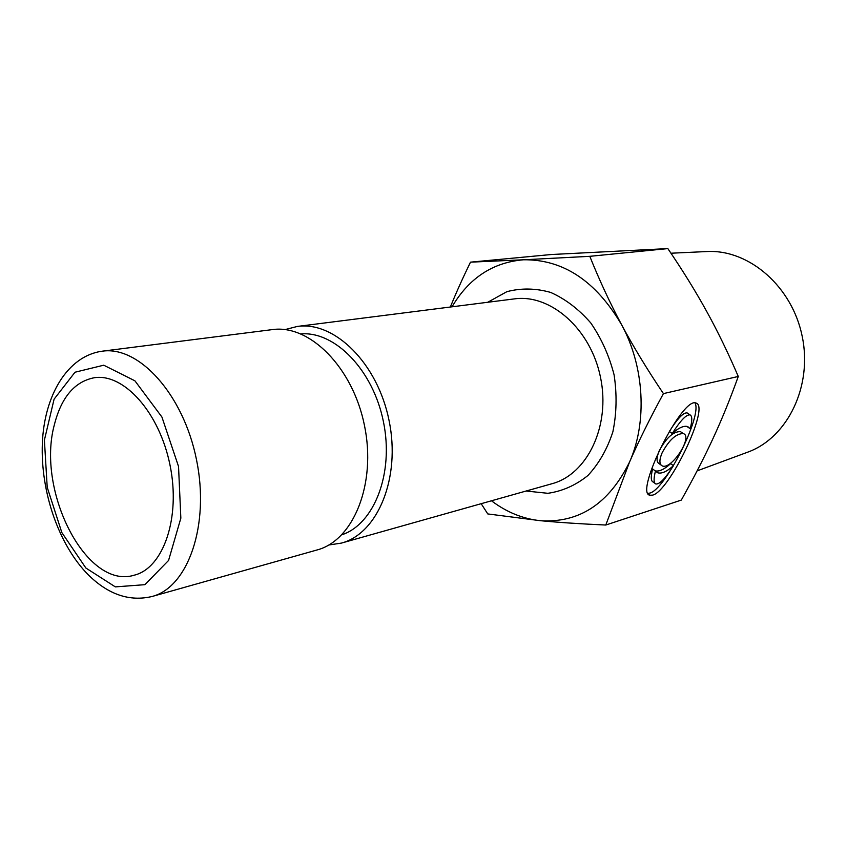 <?xml version="1.0" encoding="UTF-8"?>
<svg xmlns="http://www.w3.org/2000/svg" width="847" height="847" viewBox="0 0 847 847"><rect width="100%" height="100%" fill="white"/><g stroke="black" fill="none" stroke-linecap="round" stroke-linejoin="round"><path stroke-width="1.27" d="M681.75 432.521L680.406 431.599C673.259 431.504 666.197 437.91 659.231 450.816C656.266 457.962 656.351 462.324 659.474 463.891L660.914 464.929M662.1 452.849C659.125 459.995 659.199 464.357 662.312 465.924C671.47 470.159 693.397 436.438 683.285 433.59C676.15 433.516 669.088 439.932 662.1 452.849M655.472 470.996C653.535 478.682 653.651 483.002 655.822 483.976C659.538 484.505 665.414 478.396 673.45 465.659C666.97 471.535 661.729 473.918 657.748 472.806L652.635 468.952C650.708 476.639 650.835 480.969 653.016 481.943L654.996 483.372M673.45 465.659L670.633 463.658C664.44 469.291 659.337 471.705 655.345 470.9M690.189 428.709C692.348 420.588 692.306 415.993 690.061 414.903C686.324 414.352 680.395 420.557 672.253 433.505C678.701 427.746 683.857 425.448 687.722 426.592L690.189 428.709L687.309 426.729M672.253 433.505L669.352 431.483C677.473 418.556 683.413 412.362 687.15 412.923L687.902 413.431M694.995 402.907C702.714 415.581 664.641 490.508 649.67 493.102L647.997 493.367M652.455 495.146L649.84 495.22C634.032 493.261 682.47 395.74 696.128 403.098C710.231 406.486 669.014 492.192 652.455 495.146M491.461 500.789C506.654 512.244 522.959 518.872 540.354 520.693C579.263 523.202 608.993 503.647 629.543 462.038C647.404 422.23 644.44 366.613 621.677 324.877C633.175 346.391 647.087 369.303 663.423 393.611C649.797 418.683 638.5 441.488 629.543 462.038L605.785 525.034L681.306 500.09C693.587 478.206 704.164 457.666 713.026 438.481C721.888 419.35 730.305 398.672 738.277 376.46C728.071 352.733 717.494 330.976 706.557 311.188C695.631 291.357 682.724 270.489 667.849 248.595L551.259 254.524L470.487 262.157L523.51 259.785C492.848 262.369 469.016 278.038 452.033 306.805M663.423 393.611L738.277 376.46M450.36 307.016C455.898 293.295 462.61 278.345 470.487 262.157M589.798 256.323C599.517 280.484 610.136 303.332 621.677 324.877C595.875 280.971 563.149 259.277 523.51 259.785L589.798 256.323L667.849 248.595M328.848 544.992L341.415 543.096C377.741 533.621 400.938 477.867 389.08 420.599C377.646 363.257 334.523 320.971 297.371 326.434L285.068 329.599M54.377 424.696C61.333 397.317 74.578 381.669 94.112 377.762C123.694 372.871 159.48 412.415 170.014 465.13C180.898 517.761 163.376 568.146 134.239 575.187C86.489 590.158 36.125 491.027 54.377 424.696M705.413 251.612L707.976 251.495C749.606 249.791 792.347 286.879 802.268 336.619C812.548 386.285 787.678 437.116 748.695 451.8L746.281 452.69M605.785 525.034C580.513 523.901 558.702 522.451 540.354 520.693L487.756 513.928L481.181 503.69M152.111 596.479L317.117 549.947C353.464 540.492 376.566 483.891 364.496 425.596C352.85 367.227 309.494 324.126 272.332 329.61L102.254 351.187C67.569 355.867 44.213 395.422 42.35 443.394C40.434 491.525 58.655 545.055 88.416 574.965C108.469 594.647 129.707 601.815 152.111 596.479C188.066 587.278 209.992 525.045 196.504 459.741C183.439 394.363 138.95 345.618 102.254 351.187M341.849 534.796C374.258 524.124 394.109 473.346 383.437 421.753C373.114 370.086 335.02 331.082 301.013 333.909M526.093 491.027L547.871 493.303C562.387 491.218 575.716 485.289 587.882 475.538C598.882 463.722 607.214 449.154 612.868 431.832C616.658 413.442 617.061 394.448 614.096 374.861C609.184 355.676 601.391 338.355 590.73 322.898C578.755 309.155 565.404 299.002 550.656 292.416C535.653 288.181 521.064 287.938 506.887 291.675L487.734 302.273M297.371 326.434L514.425 298.885C550.603 293.718 590.92 329.07 600.565 377.614C610.634 426.073 587.32 474.362 551.99 483.722L341.415 543.096M85.865 568.009L61.831 532.551L47.21 487.279L44.404 440.091L54.092 399.181L75.002 372.225L103.736 365.195L134.927 380.832L161.925 417.042L178.537 466.496L180.845 518.163L168.564 560.46L144.911 584.674L115.34 586.886L85.865 568.009M683.285 433.59L680.406 431.599M657.748 472.806L655.737 471.356M690.061 414.903L687.15 412.923M648.558 494.288L649.84 495.23M707.976 251.495L670.972 253.221M748.695 451.8L697.092 470.89"/></g></svg>

